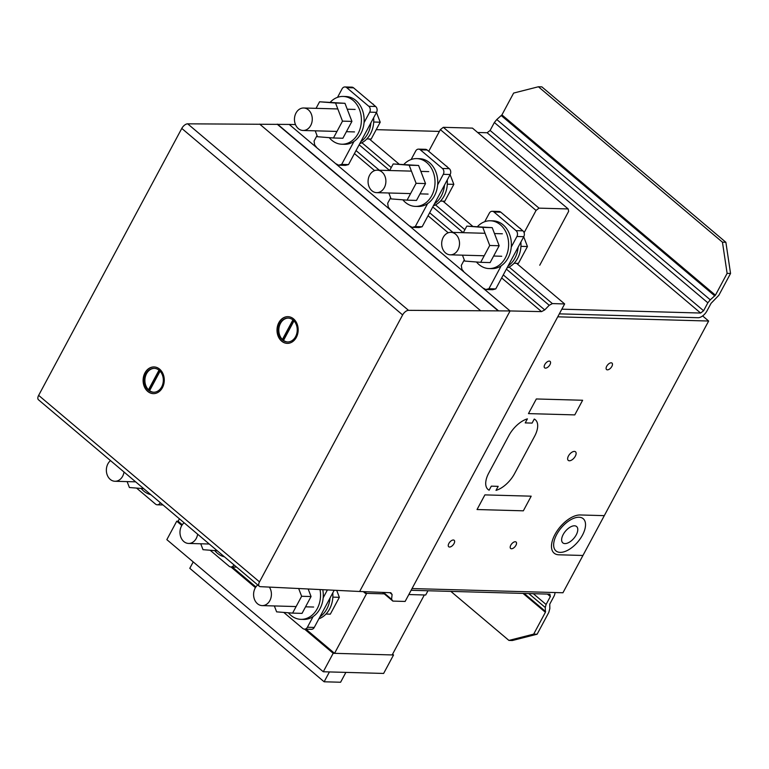 <?xml version="1.0" encoding="UTF-8"?>
<svg xmlns="http://www.w3.org/2000/svg" width="769" height="769" viewBox="0 0 769 769"><rect width="100%" height="100%" fill="white"/><g stroke="black" fill="none" stroke-linecap="round" stroke-linejoin="round"><path stroke-width="1.15" d="M127.125 481.605L129.394 487.517L143.697 488.642M110.505 460.612A11.247 8.911 -88.4 0 0 106.622 472.897A11.247 8.911 -88.4 0 0 114.6 481.25A11.247 8.911 -88.4 0 0 114.956 481.269A11.247 8.911 -88.4 0 0 124.02 472.031M141.15 488.44A23.897 18.937 -88.4 0 0 143.697 491.026A23.897 18.937 -88.4 0 0 150.791 494.64M200.738 543.779L203.006 549.681L217.31 550.806M184.118 522.776A11.247 8.911 -88.4 0 0 180.244 535.07A11.247 8.911 -88.4 0 0 188.222 543.423A11.247 8.911 -88.4 0 0 188.578 543.443A11.247 8.911 -88.4 0 0 197.643 534.195M214.762 550.614A23.897 18.937 -88.4 0 0 217.31 553.199A23.897 18.937 -88.4 0 0 224.413 556.814M274.36 605.953L276.629 611.855L292.604 613.114L301.631 596.273L298.718 588.669M308.234 589.169L311.061 596.533L302.034 613.374L292.604 613.114M311.061 596.533L301.631 596.273M257.73 584.949A11.247 8.911 -88.4 0 0 253.857 597.234A11.247 8.911 -88.4 0 0 261.835 605.587A11.247 8.911 -88.4 0 0 262.191 605.607A11.247 8.911 -88.4 0 0 271.39 595.071A11.247 8.911 -88.4 0 0 269.4 587.131M288.385 612.778A23.897 18.937 -88.4 0 0 290.932 615.373A23.897 18.937 -88.4 0 0 300.939 619.343A23.897 18.937 -88.4 0 0 320.058 589.785M322.817 589.929A23.897 18.937 91.6 0 1 319.991 608.74A23.897 18.937 91.6 0 1 303.688 619.42L300.939 619.343M332.775 592.889A23.897 18.937 91.6 0 1 329.593 609.01A23.897 18.937 91.6 0 1 318.895 618.785M319.991 616.748A23.897 18.937 -88.4 0 0 330.036 598.013M336.774 590.582L339.36 597.321L330.324 614.162L325.998 614.047M339.36 597.321L332.842 597.138M283.771 612.422L302.746 628.436A4.22 3.345 -88.4 0 0 304.514 629.138A4.22 3.345 -88.4 0 0 307.389 627.254L313.127 616.565M323.172 597.821L327.277 590.159M334.073 590.477L314.252 627.446A4.22 3.345 91.6 0 1 311.368 629.33L304.514 629.138M136.546 488.075L155.511 504.099A4.22 3.345 -88.4 0 0 157.28 504.8A4.22 3.345 -88.4 0 0 160.154 502.916L160.298 502.657M210.158 550.248L229.133 566.272A4.22 3.345 -88.4 0 0 230.892 566.974A4.22 3.345 -88.4 0 0 233.776 565.09L233.911 564.831M480.692 262.325L490.122 262.585L499.158 245.744L492.208 227.643L466.802 226.124L482.778 227.384L489.718 245.484L480.692 262.325L464.716 261.066L462.448 255.164M492.208 227.643L482.778 227.384M499.158 245.744L489.718 245.484M463.284 232.68L466.802 226.124M442.56 248.589A11.247 8.911 91.6 0 1 450.913 232.344A11.247 8.911 91.6 0 1 458.632 238.573A11.247 8.911 91.6 0 1 454.46 253.655A11.247 8.911 91.6 0 1 450.278 254.827A11.247 8.911 91.6 0 1 442.56 248.589M477.587 226.499A23.897 18.937 91.6 0 1 490.362 220.78A23.897 18.937 91.6 0 1 500.369 224.759A23.897 18.937 91.6 0 1 507.694 251.819A23.897 18.937 91.6 0 1 489.026 268.564A23.897 18.937 91.6 0 1 479.02 264.584A23.897 18.937 91.6 0 1 476.472 261.998M489.026 268.564L491.776 268.641A23.897 18.937 -88.4 0 0 508.078 257.961A23.897 18.937 -88.4 0 0 503.118 224.836A23.897 18.937 -88.4 0 0 493.102 220.857L490.362 220.78M518.123 247.224A23.897 18.937 91.6 0 1 508.078 265.968M506.982 267.997A23.897 18.937 -88.4 0 0 517.681 258.23A23.897 18.937 -88.4 0 0 520.873 242.11M520.719 228.999L520.036 228.422M520.507 228.431L520.007 228.393M514.086 263.258L518.421 263.373L527.447 246.532L520.94 246.349M527.447 246.532L523.718 236.804M407.07 200.151L416.51 200.421L425.536 183.57L418.596 165.47L393.19 163.951L409.166 165.21L416.106 183.31L407.07 200.151L391.094 198.902L388.835 192.99M418.596 165.47L409.166 165.21M425.536 183.57L416.106 183.31M389.672 170.516L393.19 163.951M368.947 186.415A11.247 8.911 91.6 0 1 377.291 170.17A11.247 8.911 91.6 0 1 385.009 176.409A11.247 8.911 91.6 0 1 380.847 191.481A11.247 8.911 91.6 0 1 376.666 192.654A11.247 8.911 91.6 0 1 368.947 186.415M403.975 164.326A23.897 18.937 91.6 0 1 416.74 158.606A23.897 18.937 91.6 0 1 426.757 162.586A23.897 18.937 91.6 0 1 434.072 189.655A23.897 18.937 91.6 0 1 415.414 206.39A23.897 18.937 91.6 0 1 405.398 202.41A23.897 18.937 91.6 0 1 402.86 199.825M415.414 206.39L418.153 206.467A23.897 18.937 -88.4 0 0 434.466 195.787A23.897 18.937 -88.4 0 0 429.496 162.663A23.897 18.937 -88.4 0 0 419.49 158.683L416.74 158.606M444.511 185.05A23.897 18.937 91.6 0 1 434.456 203.795M433.37 205.823A23.897 18.937 -88.4 0 0 444.069 196.057A23.897 18.937 -88.4 0 0 447.25 179.936M447.106 166.825L446.424 166.248M446.885 166.258L446.395 166.219M440.464 201.084L444.799 201.209L453.835 184.358L447.318 184.185M453.835 184.358L450.096 174.63M333.458 137.987L342.887 138.247L351.923 121.406L344.973 103.306L319.568 101.787L335.544 103.036L342.493 121.137L333.458 137.987L317.482 136.728L315.213 130.817M344.973 103.306L335.544 103.036M351.923 121.406L342.493 121.137M316.049 108.342L319.568 101.787M295.334 124.242A11.247 8.911 91.6 0 1 303.678 107.996A11.247 8.911 91.6 0 1 311.397 114.235A11.247 8.911 91.6 0 1 307.225 129.307A11.247 8.911 91.6 0 1 303.053 130.48A11.247 8.911 91.6 0 1 295.334 124.242M330.353 102.152A23.897 18.937 91.6 0 1 343.128 96.442A23.897 18.937 91.6 0 1 353.134 100.422A23.897 18.937 91.6 0 1 360.459 127.481A23.897 18.937 91.6 0 1 341.801 144.216A23.897 18.937 91.6 0 1 331.785 140.237A23.897 18.937 91.6 0 1 329.238 137.651M341.801 144.216L344.541 144.293A23.897 18.937 -88.4 0 0 360.853 133.614A23.897 18.937 -88.4 0 0 355.884 100.489A23.897 18.937 -88.4 0 0 345.867 96.519L343.128 96.442M370.889 122.886A23.897 18.937 91.6 0 1 360.844 141.621M359.757 143.659A23.897 18.937 -88.4 0 0 370.456 133.883A23.897 18.937 -88.4 0 0 373.638 117.763M373.494 104.651L372.802 104.075M373.273 104.094L372.773 104.055M366.851 138.91L371.187 139.035L380.213 122.194L373.705 122.011M380.213 122.194L376.483 112.457M537.118 634.214L512.346 640.519L508.915 640.423L533.686 634.117L537.118 634.214L548.816 612.384L549.835 608.587L549.758 604.146L553.786 596.629A8.43 4.345 130.2 0 0 555.016 592.543M508.915 640.423L450.855 591.39M411.117 590.284L549.893 594.149L550.354 596.533L546.096 604.472L545.288 607.51L545.394 612.287L533.686 634.117M545.394 612.287L523.026 593.399M545.596 611.528L524.16 593.428M545.288 607.51L528.764 593.553M546.096 604.472L533.321 593.687M550.354 596.533L547.441 594.081M730.55 273.456L725.878 242.283L722.447 242.187L727.118 273.36L730.55 273.456L718.842 295.286L711.056 303.332L707.019 310.839A8.43 4.345 -49.8 0 1 698.108 317.722L559.332 313.858M725.878 242.283L541.837 86.849L538.406 86.762L722.447 242.187M561.841 309.176L700.626 313.041L703.597 310.743L707.845 302.803L710.268 299.823L715.42 295.19L501.926 114.889L513.634 93.068L538.406 86.762M501.926 114.889L496.784 119.522L494.361 122.511L490.103 130.451L487.133 132.749L477.636 132.479M439.387 131.412L376.214 129.653M715.42 295.19L727.118 273.36M714.814 295.94L501.321 115.638M710.268 299.823L496.784 119.522M707.845 302.803L494.361 122.511M703.597 310.743L490.103 130.451M700.626 313.041L487.133 132.749M524.112 232.719L536.06 210.437L539.031 208.139L568.185 208.947L568.647 211.34L539.751 265.218M568.185 208.947L472.483 128.125L443.329 127.318L440.358 129.615L428.727 151.301M539.031 208.139L443.329 127.318M536.06 210.437L440.358 129.615M484.749 221.683L489.315 213.176A4.22 3.345 91.6 0 1 492.189 211.292A4.22 3.345 91.6 0 1 493.958 211.994L516.037 230.642A4.22 3.345 91.6 0 1 516.922 236.496L511.27 247.032M463.659 271.495L461.89 269.313L461.304 265.42L464.265 259.893M501.215 265.776L488.911 288.731L485.816 289.519L483.538 288.279M485.816 289.519L492.669 289.711L495.765 288.923L523.776 236.679A4.22 3.345 -88.4 0 0 522.901 230.835L500.821 212.186A4.22 3.345 -88.4 0 0 499.052 211.485L492.189 211.292M495.765 288.923L488.911 288.731M337.514 97.346L342.08 88.839A4.22 3.345 91.6 0 1 344.954 86.955A4.22 3.345 91.6 0 1 346.723 87.656L368.812 106.305A4.22 3.345 91.6 0 1 369.687 112.149L364.035 122.694M316.424 147.148L314.656 144.976L314.069 141.073L317.03 135.555M353.98 141.429L341.676 164.393L338.581 165.181L336.303 163.941M338.581 165.181L345.435 165.364L348.53 164.585L376.541 112.341A4.22 3.345 -88.4 0 0 375.666 106.497L353.586 87.849A4.22 3.345 -88.4 0 0 351.817 87.147L344.954 86.955M348.53 164.585L341.676 164.393M411.136 159.519L415.693 151.012A4.22 3.345 91.6 0 1 418.576 149.128A4.22 3.345 91.6 0 1 420.345 149.83L442.425 168.478A4.22 3.345 91.6 0 1 443.3 174.323L437.648 184.858M390.046 209.322L388.268 207.14L387.682 203.247L390.652 197.72M427.602 203.602L415.289 226.557L412.194 227.345L409.915 226.105M412.194 227.345L419.057 227.537L422.152 226.749L450.163 174.515A4.22 3.345 -88.4 0 0 449.288 168.671L427.199 150.013A4.22 3.345 -88.4 0 0 425.43 149.311L418.576 149.128M422.152 226.749L415.289 226.557M288.356 318.087A11.948 9.468 -88.4 0 0 279.349 326.21A11.948 9.468 -88.4 0 0 282.406 339.494L282.915 339.514A11.948 9.468 -88.4 0 0 283.453 340.004A11.948 9.468 -88.4 0 0 283.655 340.158M280.339 322.73A11.948 9.468 -88.4 0 0 282.425 339.975A11.948 9.468 -88.4 0 0 287.433 341.965A11.948 9.468 -88.4 0 0 296.767 333.592A11.948 9.468 -88.4 0 0 293.104 320.058A11.948 9.468 -88.4 0 0 288.096 318.078A11.948 9.468 -88.4 0 0 280.339 322.73M288.048 316.665A13.352 10.583 -88.4 0 0 277.82 325.623A13.352 10.583 -88.4 0 0 281.194 340.6A13.352 10.583 -88.4 0 0 287.308 343.368M294.162 319.433A13.352 10.583 91.6 0 1 295.892 338.158A13.352 10.583 91.6 0 1 287.222 343.368A13.352 10.583 91.6 0 1 281.021 340.59A13.352 10.583 91.6 0 1 277.657 325.566A13.352 10.583 91.6 0 1 287.962 316.665A13.352 10.583 91.6 0 1 294.162 319.433M154.454 368.351A11.948 9.468 -88.4 0 0 145.437 376.483A11.948 9.468 -88.4 0 0 148.494 389.768L149.013 389.777A11.948 9.468 -88.4 0 0 149.551 390.277A11.948 9.468 -88.4 0 0 149.744 390.431M146.437 372.994A11.948 9.468 -88.4 0 0 148.523 390.248A11.948 9.468 -88.4 0 0 153.531 392.238A11.948 9.468 -88.4 0 0 162.855 383.866A11.948 9.468 -88.4 0 0 159.193 370.331A11.948 9.468 -88.4 0 0 154.194 368.341A11.948 9.468 -88.4 0 0 146.437 372.994M154.146 366.938A13.352 10.583 -88.4 0 0 143.909 375.897A13.352 10.583 -88.4 0 0 147.292 390.863A13.352 10.583 -88.4 0 0 153.406 393.632M160.26 369.706A13.352 10.583 91.6 0 1 161.99 388.432A13.352 10.583 91.6 0 1 153.319 393.632A13.352 10.583 91.6 0 1 147.119 390.863A13.352 10.583 91.6 0 1 143.755 375.839A13.352 10.583 91.6 0 1 154.06 366.938A13.352 10.583 91.6 0 1 160.26 369.706M160.077 371.167L149.599 390.7A11.948 9.468 -88.4 0 0 153.781 392.238M159 370.168L148.494 389.768M159.366 370.475L149.013 389.777M293.979 320.904L283.511 340.427A11.948 9.468 -88.4 0 0 287.693 341.965M292.912 319.904L282.406 339.494M293.268 320.202L282.915 339.514M402.629 314.934L259.499 581.883A5.623 2.903 130.2 0 0 259.297 586.276A5.623 2.903 130.2 0 0 260.355 586.66L359.642 591.486L510.068 310.945L408.522 310.34A5.623 2.903 130.2 0 0 402.629 314.934L181.782 128.423L38.652 395.362A5.623 2.903 130.2 0 0 38.45 399.755L259.297 586.276M295.459 124.568L289.221 124.434L510.068 310.945L359.642 591.486L390.825 592.726L392.103 594.543L391.575 599.282L392.863 601.098L405.128 601.445L564.648 303.938L552.382 303.592L549.21 305.293L544.721 309.917L541.549 311.618L510.068 310.945L289.221 124.434L187.674 123.828A5.623 2.903 130.2 0 0 181.782 128.423M498.37 310.695L277.522 124.184M541.549 311.618L501.657 277.926M448.212 232.786L428.045 215.762M374.59 170.612L354.432 153.589M544.721 309.917L503.272 274.918M452.922 232.392L429.66 212.753M379.309 170.228L356.047 150.58M549.21 305.293L506.386 269.121M463.236 232.68L432.764 206.948M389.623 170.516L359.152 144.783M552.382 303.592L509.116 267.064M464.88 229.7L435.504 204.89M391.267 167.536L361.891 142.717M564.648 303.938L516.557 263.325M472.704 226.288L442.944 201.151M399.092 164.124L369.331 138.987M392.103 594.543L389.912 592.688M391.575 599.282L383.462 592.428M392.863 601.098L382.549 592.39M557.736 316.818L412.04 588.554L562.946 592.764L708.653 321.029L557.736 316.818M708.653 321.029L702.626 315.934M427.987 590.746L425.699 595.014L408.829 594.543L424.325 594.975L392.171 654.938L334.553 653.333L366.707 593.37L384.289 593.86L365.333 593.332L363.324 591.63M365.333 593.332L366.188 591.746M179.417 518.806L178.12 521.228L176.745 521.19L166.844 539.646L323.278 671.76L333.179 653.294L304.582 629.148M334.553 653.333L305.956 629.186M255.904 586.92L232.334 567.013M182.291 524.746L178.12 521.228M255.433 587.641L230.96 566.974M181.82 525.467L176.745 521.19M333.179 653.294L393.536 654.977L392.584 654.179M393.536 654.977L383.635 673.442L323.278 671.76M345.887 672.385L340.6 682.238L324.134 681.786L189.789 568.32L193.221 561.918M324.134 681.786L329.42 671.933M489.142 490.199A21.09 10.872 -49.8 0 1 488.786 473.002L508.886 435.523A21.09 10.872 -49.8 0 1 527.399 418.855L525.227 422.902L532.09 423.094L534.253 419.047A21.09 10.872 -49.8 0 1 534.609 436.244L514.509 473.723A21.09 10.872 -49.8 0 1 496.005 490.391L498.177 486.344L491.314 486.152L489.142 490.199M582.95 555.468L558.9 554.795A23.897 12.323 -49.8 0 1 554.939 534.522A23.897 12.323 -49.8 0 1 580.191 514.97L604.299 515.643M536.329 398.967L528.476 413.607L574.779 414.895L582.623 400.255L536.329 398.967M484.893 494.89L477.04 509.53L523.343 510.818L531.187 496.178L484.893 494.89M545.49 368.13A4.22 2.172 -49.8 0 1 546.086 362.795A4.22 2.172 -49.8 0 1 550.546 362.92A4.22 2.172 -49.8 0 1 545.49 368.13M607.404 369.851A4.22 2.172 -49.8 0 1 608 364.516A4.22 2.172 -49.8 0 1 612.46 364.641A4.22 2.172 -49.8 0 1 607.404 369.851M569.368 460.775A5.623 2.903 -49.8 0 1 570.165 453.662A5.623 2.903 -49.8 0 1 576.106 453.825A5.623 2.903 -49.8 0 1 569.368 460.775M449.557 547.038A4.22 2.172 -49.8 0 1 450.153 541.703A4.22 2.172 -49.8 0 1 454.614 541.828A4.22 2.172 -49.8 0 1 449.557 547.038M511.472 548.758A4.22 2.172 -49.8 0 1 512.077 543.433A4.22 2.172 -49.8 0 1 516.528 543.558A4.22 2.172 -49.8 0 1 511.472 548.758M560.168 552.373A21.09 10.872 -49.8 0 1 563.168 525.708A21.09 10.872 -49.8 0 1 585.44 526.332A21.09 10.872 -49.8 0 1 560.168 552.373M564.936 543.596A10.679 5.508 -49.8 0 1 566.455 530.091A10.679 5.508 -49.8 0 1 577.74 530.408A10.679 5.508 -49.8 0 1 564.936 543.596M314.252 627.446L307.389 627.254M500.821 212.186L493.958 211.994M522.901 230.835L516.037 230.642M523.776 236.679L516.922 236.496M353.586 87.849L346.723 87.656M375.666 106.497L368.812 106.305M376.541 112.341L369.687 112.149M427.199 150.013L420.345 149.83M449.288 168.671L442.425 168.478M450.163 174.515L443.3 174.323M259.499 581.883L38.652 395.362M498.024 310.695L277.176 124.184M480.519 310.628L259.672 124.117M408.522 310.34L187.674 123.828M114.956 481.269L135.652 481.846M188.578 543.443L209.264 544.019M262.191 605.607L296.113 606.558M305.553 606.818L313.637 607.039M157.28 504.8L163.018 504.964M230.892 566.974L236.631 567.128M502.359 233.776L494.477 233.555M485.047 233.286L450.913 232.344M501.724 256.26L493.64 256.029M484.21 255.769L450.278 254.827M428.737 171.602L420.864 171.381M411.425 171.122L377.291 170.17M428.112 194.086L420.018 193.865M410.588 193.596L376.666 192.654M355.124 109.429L347.242 109.208M337.812 108.948L303.678 107.996M354.499 131.912L346.406 131.691M336.976 131.432L303.053 130.48"/></g></svg>
